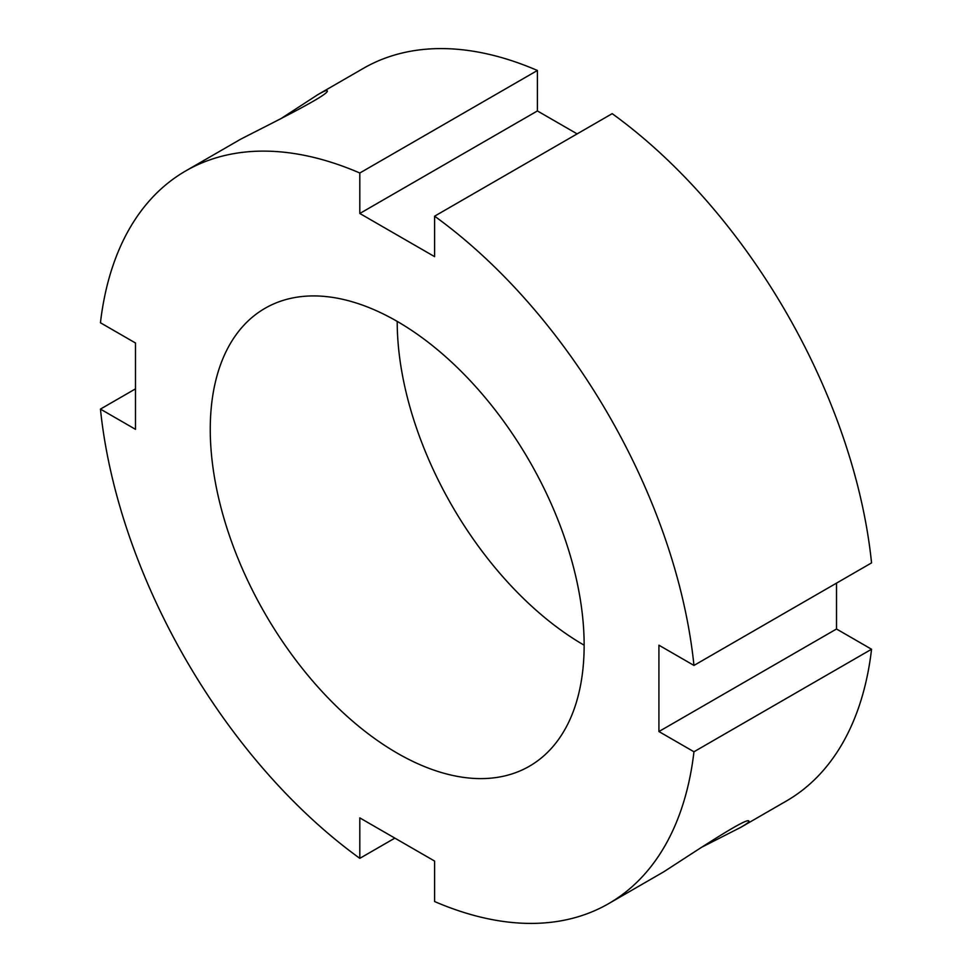 <?xml version="1.0" encoding="UTF-8"?>
<svg xmlns="http://www.w3.org/2000/svg" width="972" height="972" viewBox="0 0 972 972"><rect width="100%" height="100%" fill="white"/><g stroke="black" fill="none" stroke-linecap="round" stroke-linejoin="round"><path stroke-width="1.46" d="M280.361 119.009L317.82 94.661C323.482 91.429 326.568 90.104 327.078 90.675C332.303 93.531 264.761 126.7 240.534 139.275L185.701 170.938A423.002 244.227 -120 0 0 100.444 322.765L135.485 342.995L135.485 429.332L100.444 409.103L135.485 388.873M394.863 838.119L359.81 858.349L359.81 817.889L434.593 861.058L434.593 901.53A423.002 244.227 -120 0 0 608.703 903.596L663.536 871.945C686.536 857.255 749.035 815.338 748.902 821.291C749.133 822.02 746.447 824.037 740.81 827.318L700.994 847.596M740.81 827.318L786.299 801.062A423.002 244.227 -120 0 0 871.556 649.235L693.959 751.769L658.919 731.539L658.919 645.201L693.959 665.431L871.556 562.897A423.002 244.227 -120 0 0 612.19 113.651L434.593 216.185L434.593 256.644L359.81 213.476L359.81 173.004L537.407 70.47L537.407 110.942L577.137 133.881M359.81 213.476L537.407 110.942M693.959 665.431A423.002 244.227 -120 0 0 434.593 216.185M359.81 173.004A423.002 244.227 -120 0 0 185.701 170.938M537.407 70.47A423.002 244.227 -120 0 0 363.297 68.404L317.82 94.661M608.703 903.596A423.002 244.227 -120 0 0 693.959 751.769M100.444 409.103A423.002 244.227 -120 0 0 359.81 858.349M584.148 645.201A264.372 152.64 -120 0 0 468.747 379.141A264.372 152.64 -120 0 0 265.016 308.306A264.372 152.64 -120 0 0 265.016 613.587A264.372 152.64 -120 0 0 529.388 766.228A264.372 152.64 -120 0 0 584.148 645.201A264.372 152.64 -120 0 1 397.208 321.404M658.919 731.539L836.515 629.006L871.556 649.235M836.515 583.127L836.515 629.006"/></g></svg>
